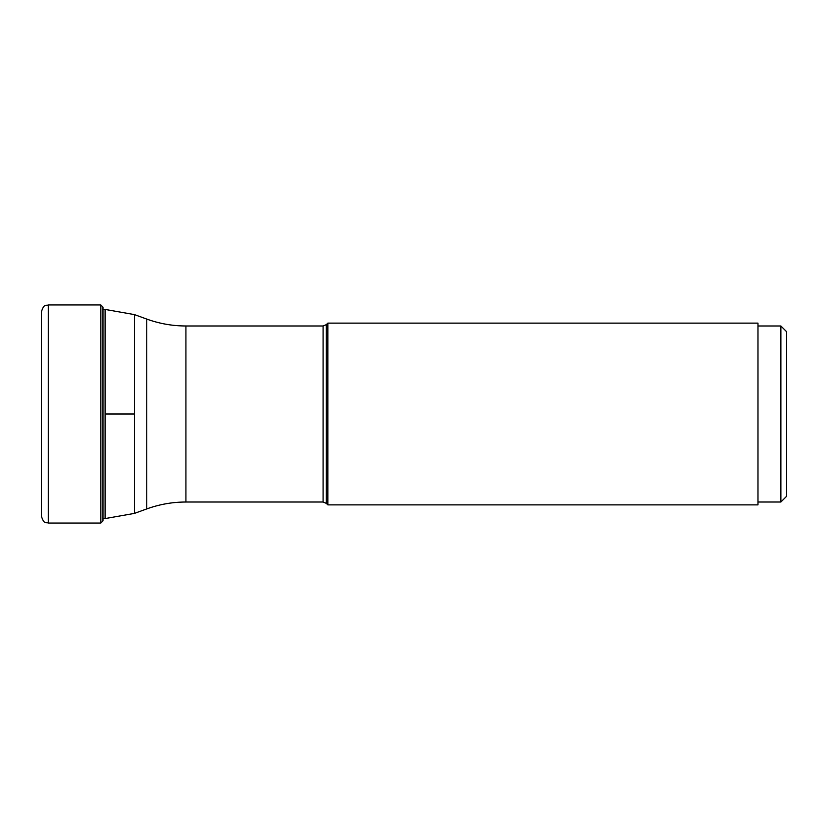<?xml version="1.0" encoding="UTF-8"?>
<svg xmlns="http://www.w3.org/2000/svg" width="828" height="828" viewBox="0 0 828 828"><rect width="100%" height="100%" fill="white"/><g stroke="black" fill="none" stroke-linecap="round" stroke-linejoin="round"><path stroke-width="1.24" d="M41.4 414L41.4 311.825C44.194 302.976 46.151 306.081 48.272 304.952L48.272 523.048C46.151 521.919 44.194 525.024 41.4 516.175L41.4 316.296M41.4 511.704L41.4 516.175M105.094 309.424L102.972 309.424L102.972 307.064L102.972 520.936L102.972 518.576L105.094 518.576L105.094 414L134.457 414L134.457 314.609L105.094 309.424L105.094 414M327.847 414L327.847 323.127L326.325 324.648L326.325 503.352L327.847 504.873L327.847 414M327.847 323.127L757.982 323.127L757.982 504.873L327.847 504.873M757.982 325.984L780.876 325.984L780.876 502.016L757.982 502.016M780.876 325.984L786.6 331.707L786.6 496.293L780.876 502.016M48.272 304.952L100.861 304.952L100.861 523.048L102.972 520.936M134.457 314.609L146.763 319.08L146.763 508.92L134.457 513.391L134.457 414M146.763 508.92C159.411 504.335 172.462 502.027 185.917 502.016L185.917 325.984C172.462 325.973 159.411 323.665 146.763 319.08M185.917 325.984L323.086 325.984L323.086 502.016L185.917 502.016M100.861 304.952L102.972 307.064M100.861 523.048L48.272 523.048M134.457 513.391L105.094 518.576M323.086 502.016L326.325 503.352M323.086 325.984L326.325 324.648"/></g></svg>
